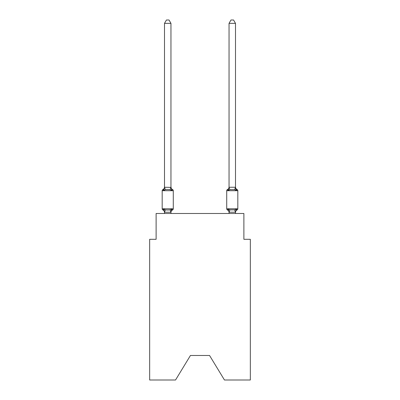 <?xml version="1.0" encoding="UTF-8"?>
<svg xmlns="http://www.w3.org/2000/svg" width="400" height="400" viewBox="0 0 400 400"><rect width="100%" height="100%" fill="white"/><g stroke="black" fill="none" stroke-linecap="round" stroke-linejoin="round"><path stroke-width="0.6" d="M209.55 355.475L224.46 380L250.34 380L250.34 239.305L243.885 239.305L243.885 213.49L156.115 213.49L156.115 239.305L149.66 239.305L149.66 380L175.54 380L190.45 355.475L209.55 355.475L190.45 355.475M172.555 209.94L171.765 209.03L172.555 209.94L171.765 209.03L172.555 209.94L171.765 209.03L172.555 209.94L171.765 209.03L172.555 209.94L171.765 209.03L172.555 209.94L171.765 209.03L172.555 209.94L171.765 209.03L172.555 209.94L171.765 209.03L172.555 209.94L171.765 209.03L172.555 209.94L171.765 209.03L172.555 209.94L171.765 209.03L172.555 209.94L171.765 209.03L172.555 209.94L171.765 209.03L172.555 209.94L171.765 209.03L172.555 209.94L171.765 209.03L172.555 209.94L171.765 209.03L170.905 212.245L164.555 212.245L163.695 209.03L162.905 209.94A1.29 1.29 0 0 1 162.18 208.775A1.29 1.29 0 0 0 162.905 209.94L163.695 209.03L162.905 209.94A1.29 1.29 0 0 1 162.18 208.775A1.29 1.29 0 0 0 162.905 209.94L163.695 209.03L162.905 209.94A1.29 1.29 0 0 1 162.18 208.775A1.29 1.29 0 0 0 162.905 209.94L163.695 209.03L162.905 209.94A1.29 1.29 0 0 1 162.18 208.775A1.29 1.29 0 0 0 162.905 209.94L163.695 209.03L162.905 209.94A1.29 1.29 0 0 1 162.18 208.775A1.29 1.29 0 0 0 162.905 209.94L163.695 209.03L162.905 209.94A1.29 1.29 0 0 1 162.18 208.775A1.29 1.29 0 0 0 162.905 209.94L163.695 209.03L162.905 209.94A1.29 1.29 0 0 1 162.18 208.775A1.29 1.29 0 0 0 162.905 209.94L163.695 209.03L162.905 209.94A1.29 1.29 0 0 1 162.18 208.775A1.29 1.29 0 0 0 162.905 209.94L163.695 209.03L162.905 209.94A1.29 1.29 0 0 1 162.18 208.775A1.29 1.29 0 0 0 162.905 209.94L163.695 209.03L162.905 209.94A1.29 1.29 0 0 1 162.18 208.775A1.29 1.29 0 0 0 162.905 209.94L163.695 209.03L162.905 209.94A1.29 1.29 0 0 1 162.18 208.775A1.29 1.29 0 0 0 162.905 209.94L163.695 209.03L162.905 209.94A1.29 1.29 0 0 1 162.18 208.775A1.29 1.29 0 0 0 162.905 209.94L163.695 209.03L162.905 209.94A1.29 1.29 0 0 1 162.18 208.775A1.29 1.29 0 0 0 162.905 209.94L163.695 209.03L162.905 209.94A1.29 1.29 0 0 1 162.18 208.775A1.29 1.29 0 0 0 162.905 209.94L163.695 209.03L162.905 209.94A1.29 1.29 0 0 1 162.18 208.775A1.29 1.29 0 0 0 162.905 209.94L163.695 209.03L162.905 209.94A1.29 1.29 0 0 1 162.18 208.775A1.29 1.29 0 0 0 162.905 209.94L163.695 209.03L162.905 209.94A1.29 1.29 0 0 1 162.18 208.775A1.29 1.29 0 0 0 162.905 209.94L163.695 209.03L162.905 209.94A1.29 1.29 0 0 1 162.18 208.775A1.29 1.29 0 0 0 162.905 209.94L163.695 209.03L162.905 209.94A1.29 1.29 0 0 1 162.18 208.775A1.29 1.29 0 0 0 162.905 209.94L163.695 209.03L162.905 209.94A1.29 1.29 0 0 1 162.18 208.775A1.29 1.29 0 0 0 162.905 209.94L163.695 209.03L162.905 209.94A1.29 1.29 0 0 1 162.18 208.775A1.29 1.29 0 0 0 162.905 209.94L163.695 209.03L162.905 209.94A1.29 1.29 0 0 1 162.18 208.775A1.29 1.29 0 0 0 162.905 209.94L163.695 209.03L162.905 209.94A1.29 1.29 0 0 1 162.18 208.775A1.29 1.29 0 0 0 162.905 209.94L163.695 209.03L162.905 209.94A1.29 1.29 0 0 1 162.18 208.775A1.29 1.29 0 0 0 162.905 209.94L163.695 209.03L162.905 209.94A1.29 1.29 0 0 1 162.18 208.775A1.29 1.29 0 0 0 162.905 209.94L163.695 209.03L162.905 209.94A1.29 1.29 0 0 1 162.18 208.775A1.29 1.29 0 0 0 162.905 209.94L163.695 209.03L162.905 209.94A1.29 1.29 0 0 1 162.18 208.775A1.29 1.29 0 0 0 162.905 209.94L163.695 209.03L162.905 209.94A1.29 1.29 0 0 1 162.18 208.775A1.29 1.29 0 0 0 162.905 209.94L163.695 209.03L162.905 209.94A1.29 1.29 0 0 1 162.18 208.775A1.29 1.29 0 0 0 162.905 209.94L163.695 209.03L162.905 209.94A1.29 1.29 0 0 1 162.18 208.775A1.29 1.29 0 0 0 162.905 209.94L163.695 209.03L162.905 209.94A1.29 1.29 0 0 1 162.18 208.775A1.29 1.29 0 0 0 162.905 209.94L163.695 209.03L162.905 209.94A1.29 1.29 0 0 1 162.18 208.775A1.29 1.29 0 0 0 162.905 209.94L163.695 209.03L162.905 209.94A1.29 1.29 0 0 1 162.18 208.775A1.29 1.29 0 0 0 162.905 209.94L163.695 209.03L165.31 209.86L167.73 209.99L170.15 209.86L171.765 209.03L172.555 209.94A1.29 1.29 0 0 0 173.28 208.775A1.29 1.29 0 0 1 172.555 209.94L172.185 209.76L172.555 209.94A1.29 1.29 0 0 0 173.28 208.775A1.29 1.29 0 0 1 172.555 209.94A1.29 1.29 0 0 0 173.28 208.775A1.29 1.29 0 0 1 172.555 209.94L172.185 209.76L172.555 209.94A1.29 1.29 0 0 0 173.28 208.775A1.29 1.29 0 0 1 172.555 209.94A1.29 1.29 0 0 0 173.28 208.775A1.29 1.29 0 0 1 172.555 209.94L172.185 209.76L172.555 209.94A1.29 1.29 0 0 0 173.28 208.775A1.29 1.29 0 0 1 172.555 209.94A1.29 1.29 0 0 0 173.28 208.775A1.29 1.29 0 0 1 172.555 209.94L172.185 209.76L172.555 209.94A1.29 1.29 0 0 0 173.28 208.775A1.29 1.29 0 0 1 172.555 209.94A1.29 1.29 0 0 0 173.28 208.775A1.29 1.29 0 0 1 172.555 209.94L172.185 209.76L172.555 209.94A1.29 1.29 0 0 0 173.28 208.775A1.29 1.29 0 0 1 172.555 209.94A1.29 1.29 0 0 0 173.28 208.775A1.29 1.29 0 0 1 172.555 209.94L172.185 209.76L172.555 209.94A1.29 1.29 0 0 0 173.28 208.775A1.29 1.29 0 0 1 172.555 209.94A1.29 1.29 0 0 0 173.28 208.775A1.29 1.29 0 0 1 172.555 209.94L172.185 209.76L172.555 209.94A1.29 1.29 0 0 0 173.28 208.775A1.29 1.29 0 0 1 172.555 209.94A1.29 1.29 0 0 0 173.28 208.775A1.29 1.29 0 0 1 172.555 209.94L172.185 209.76L172.555 209.94A1.29 1.29 0 0 0 173.28 208.775A1.29 1.29 0 0 1 172.555 209.94A1.29 1.29 0 0 0 173.28 208.775A1.29 1.29 0 0 1 172.555 209.94L172.185 209.76L172.555 209.94A1.29 1.29 0 0 0 173.28 208.775A1.29 1.29 0 0 1 172.555 209.94A1.29 1.29 0 0 0 173.28 208.775A1.29 1.29 0 0 1 172.555 209.94L172.185 209.76L172.555 209.94A1.29 1.29 0 0 0 173.28 208.775A1.29 1.29 0 0 1 172.555 209.94A1.29 1.29 0 0 0 173.28 208.775A1.29 1.29 0 0 1 172.555 209.94L172.185 209.76L172.555 209.94A1.29 1.29 0 0 0 173.28 208.775A1.29 1.29 0 0 1 172.555 209.94A1.29 1.29 0 0 0 173.28 208.775A1.29 1.29 0 0 1 172.555 209.94L172.185 209.76L172.555 209.94A1.29 1.29 0 0 0 173.28 208.775A1.29 1.29 0 0 1 172.555 209.94A1.29 1.29 0 0 0 173.28 208.775A1.29 1.29 0 0 1 172.555 209.94L172.185 209.76L172.555 209.94A1.29 1.29 0 0 0 173.28 208.775A1.29 1.29 0 0 1 172.555 209.94A1.29 1.29 0 0 0 173.28 208.775A1.29 1.29 0 0 1 172.555 209.94L172.185 209.76L172.555 209.94A1.29 1.29 0 0 0 173.28 208.775A1.29 1.29 0 0 1 172.555 209.94A1.29 1.29 0 0 0 173.28 208.775A1.29 1.29 0 0 1 172.555 209.94L172.185 209.76L172.555 209.94A1.29 1.29 0 0 0 173.28 208.775A1.29 1.29 0 0 1 172.555 209.94A1.29 1.29 0 0 0 173.28 208.775A1.29 1.29 0 0 1 172.555 209.94L172.185 209.76L172.555 209.94A1.29 1.29 0 0 0 173.28 208.775A1.29 1.29 0 0 1 172.555 209.94A1.29 1.29 0 0 0 173.28 208.775A1.29 1.29 0 0 1 172.555 209.94L171.765 209.03L172.555 209.94A2.84 2.84 0 0 0 170.955 212.49M170.955 186.99A2.84 2.84 0 0 0 172.555 189.545L171.765 190.455L170.15 189.625L167.73 189.495L165.31 189.625L163.695 190.455L162.905 189.545A1.29 1.29 0 0 0 162.18 190.705A1.29 1.29 0 0 1 162.905 189.545L163.695 190.455L162.905 189.545A1.29 1.29 0 0 0 162.18 190.705A1.29 1.29 0 0 1 162.905 189.545L163.695 190.455L162.905 189.545A1.29 1.29 0 0 0 162.18 190.705A1.29 1.29 0 0 1 162.905 189.545L163.695 190.455L162.905 189.545A1.29 1.29 0 0 0 162.18 190.705A1.29 1.29 0 0 1 162.905 189.545L163.695 190.455L162.905 189.545A1.29 1.29 0 0 0 162.18 190.705A1.29 1.29 0 0 1 162.905 189.545L163.695 190.455L162.905 189.545A1.29 1.29 0 0 0 162.18 190.705A1.29 1.29 0 0 1 162.905 189.545L163.695 190.455L162.905 189.545A1.29 1.29 0 0 0 162.18 190.705A1.29 1.29 0 0 1 162.905 189.545L163.695 190.455L162.905 189.545A1.29 1.29 0 0 0 162.18 190.705A1.29 1.29 0 0 1 162.905 189.545L163.695 190.455L162.905 189.545A1.29 1.29 0 0 0 162.18 190.705A1.29 1.29 0 0 1 162.905 189.545L163.695 190.455L162.905 189.545A1.29 1.29 0 0 0 162.18 190.705A1.29 1.29 0 0 1 162.905 189.545L163.695 190.455L162.905 189.545A1.29 1.29 0 0 0 162.18 190.705A1.29 1.29 0 0 1 162.905 189.545L163.695 190.455L162.905 189.545A1.29 1.29 0 0 0 162.18 190.705A1.29 1.29 0 0 1 162.905 189.545L163.695 190.455L162.905 189.545A1.29 1.29 0 0 0 162.18 190.705A1.29 1.29 0 0 1 162.905 189.545L163.695 190.455L162.905 189.545A1.29 1.29 0 0 0 162.18 190.705A1.29 1.29 0 0 1 162.905 189.545L163.695 190.455L162.905 189.545A1.29 1.29 0 0 0 162.18 190.705A1.29 1.29 0 0 1 162.905 189.545L163.695 190.455L162.905 189.545A1.29 1.29 0 0 0 162.18 190.705A1.29 1.29 0 0 1 162.905 189.545L163.695 190.455L162.905 189.545A1.29 1.29 0 0 0 162.18 190.705A1.29 1.29 0 0 1 162.905 189.545L163.695 190.455L162.905 189.545A1.29 1.29 0 0 0 162.18 190.705A1.29 1.29 0 0 1 162.905 189.545L163.695 190.455L162.905 189.545A1.29 1.29 0 0 0 162.18 190.705A1.29 1.29 0 0 1 162.905 189.545L163.695 190.455L162.905 189.545A1.29 1.29 0 0 0 162.18 190.705A1.29 1.29 0 0 1 162.905 189.545L163.695 190.455L162.905 189.545A1.29 1.29 0 0 0 162.18 190.705A1.29 1.29 0 0 1 162.905 189.545L163.695 190.455L162.905 189.545A1.29 1.29 0 0 0 162.18 190.705A1.29 1.29 0 0 1 162.905 189.545L163.695 190.455L162.905 189.545A1.29 1.29 0 0 0 162.18 190.705A1.29 1.29 0 0 1 162.905 189.545L163.695 190.455L162.905 189.545A1.29 1.29 0 0 0 162.18 190.705A1.29 1.29 0 0 1 162.905 189.545L163.695 190.455L162.905 189.545A1.29 1.29 0 0 0 162.18 190.705A1.29 1.29 0 0 1 162.905 189.545L163.695 190.455L162.905 189.545A1.29 1.29 0 0 0 162.18 190.705A1.29 1.29 0 0 1 162.905 189.545L163.695 190.455L162.905 189.545A1.29 1.29 0 0 0 162.18 190.705A1.29 1.29 0 0 1 162.905 189.545L163.695 190.455L162.905 189.545A1.29 1.29 0 0 0 162.18 190.705A1.29 1.29 0 0 1 162.905 189.545L163.695 190.455L162.905 189.545A1.29 1.29 0 0 0 162.18 190.705A1.29 1.29 0 0 1 162.905 189.545L163.695 190.455L162.905 189.545A1.29 1.29 0 0 0 162.18 190.705A1.29 1.29 0 0 1 162.905 189.545L163.695 190.455L162.905 189.545A1.29 1.29 0 0 0 162.18 190.705A1.29 1.29 0 0 1 162.905 189.545L163.695 190.455L162.905 189.545A1.29 1.29 0 0 0 162.18 190.705A1.29 1.29 0 0 1 162.905 189.545L163.695 190.455L162.905 189.545A1.29 1.29 0 0 0 162.18 190.705A1.29 1.29 0 0 1 162.905 189.545L163.695 190.455L164.505 187.255L170.955 187.375L170.955 186.99L171.765 190.455L172.555 189.545A1.29 1.29 0 0 1 173.28 190.705L173.28 208.775L173.28 190.705L173.28 208.775L173.28 190.705L173.28 208.775L173.28 190.705L173.28 208.775L173.28 190.705L173.28 208.775L173.28 190.705L173.28 208.775L173.28 190.705L173.28 208.775L173.28 190.705L173.28 208.775L173.28 190.705L173.28 208.775L173.28 190.705L173.28 208.775L173.28 190.705L173.28 208.775L173.28 190.705L173.28 208.775L173.28 190.705L173.28 208.775L173.28 190.705L173.28 208.775L173.28 190.705L173.28 208.775L173.28 190.705L173.28 208.775L173.28 190.705L173.28 208.775L173.28 190.705L173.28 208.775L173.28 190.705L173.28 208.775L173.28 190.705L173.28 208.775L173.28 190.705L173.28 208.775L173.28 190.705L173.28 208.775L173.28 190.705L173.28 208.775L173.28 190.705L173.28 208.775L173.28 190.705L162.18 190.705L162.18 208.775L173.28 208.775M170.955 212.11L171.26 210.59M235.495 212.49L235.495 212.49A2.84 2.84 0 0 1 237.095 209.94L236.305 209.03L237.095 209.94A1.29 1.29 0 0 0 237.82 208.775A1.29 1.29 0 0 1 237.095 209.94A1.29 1.29 0 0 0 237.82 208.775A1.29 1.29 0 0 1 237.095 209.94A1.29 1.29 0 0 0 237.82 208.775A1.29 1.29 0 0 1 237.095 209.94A1.29 1.29 0 0 0 237.82 208.775A1.29 1.29 0 0 1 237.095 209.94A1.29 1.29 0 0 0 237.82 208.775A1.29 1.29 0 0 1 237.095 209.94A1.29 1.29 0 0 0 237.82 208.775A1.29 1.29 0 0 1 237.095 209.94A1.29 1.29 0 0 0 237.82 208.775A1.29 1.29 0 0 1 237.095 209.94A1.29 1.29 0 0 0 237.82 208.775A1.29 1.29 0 0 1 237.095 209.94A1.29 1.29 0 0 0 237.82 208.775A1.29 1.29 0 0 1 237.095 209.94A1.29 1.29 0 0 0 237.82 208.775A1.29 1.29 0 0 1 237.095 209.94A1.29 1.29 0 0 0 237.82 208.775A1.29 1.29 0 0 1 237.095 209.94A1.29 1.29 0 0 0 237.82 208.775A1.29 1.29 0 0 1 237.095 209.94A1.29 1.29 0 0 0 237.82 208.775A1.29 1.29 0 0 1 237.095 209.94A1.29 1.29 0 0 0 237.82 208.775A1.29 1.29 0 0 1 237.095 209.94A1.29 1.29 0 0 0 237.82 208.775A1.29 1.29 0 0 1 237.095 209.94A1.29 1.29 0 0 0 237.82 208.775A1.29 1.29 0 0 1 237.095 209.94A1.29 1.29 0 0 0 237.82 208.775L237.82 190.705L226.72 190.705A1.29 1.29 0 0 1 227.445 189.545L227.815 189.725L227.445 189.545A1.29 1.29 0 0 0 226.72 190.705A1.29 1.29 0 0 1 227.445 189.545L228.235 190.455L227.445 189.545A1.29 1.29 0 0 0 226.72 190.705A1.29 1.29 0 0 1 227.445 189.545L228.235 190.455L227.445 189.545A1.29 1.29 0 0 0 226.72 190.705A1.29 1.29 0 0 1 227.445 189.545L228.235 190.455L227.445 189.545A1.29 1.29 0 0 0 226.72 190.705A1.29 1.29 0 0 1 227.445 189.545L228.235 190.455L227.445 189.545A1.29 1.29 0 0 0 226.72 190.705A1.29 1.29 0 0 1 227.445 189.545L228.235 190.455L227.445 189.545A1.29 1.29 0 0 0 226.72 190.705A1.29 1.29 0 0 1 227.445 189.545L228.005 189.905L227.445 189.545A1.29 1.29 0 0 0 226.72 190.705A1.29 1.29 0 0 1 227.445 189.545L228.235 190.455L227.445 189.545A1.29 1.29 0 0 0 226.72 190.705A1.29 1.29 0 0 1 227.445 189.545L228.005 189.905L227.445 189.545A1.29 1.29 0 0 0 226.72 190.705A1.29 1.29 0 0 1 227.445 189.545L228.005 189.905L227.445 189.545A1.29 1.29 0 0 0 226.72 190.705A1.29 1.29 0 0 1 227.445 189.545L228.235 190.455L227.445 189.545A1.29 1.29 0 0 0 226.72 190.705A1.29 1.29 0 0 1 227.445 189.545L228.005 189.905L227.445 189.545A1.29 1.29 0 0 0 226.72 190.705A1.29 1.29 0 0 1 227.445 189.545L228.005 189.905L227.445 189.545A1.29 1.29 0 0 0 226.72 190.705A1.29 1.29 0 0 1 227.445 189.545L228.005 189.905L227.445 189.545A1.29 1.29 0 0 0 226.72 190.705A1.29 1.29 0 0 1 227.445 189.545L228.005 189.905L227.445 189.545A1.29 1.29 0 0 0 226.72 190.705A1.29 1.29 0 0 1 227.445 189.545L228.235 190.455L227.445 189.545A1.29 1.29 0 0 0 226.72 190.705A1.29 1.29 0 0 1 227.445 189.545L228.235 190.455L227.445 189.545A1.29 1.29 0 0 0 226.72 190.705L226.72 208.775A1.29 1.29 0 0 0 227.445 209.94A1.29 1.29 0 0 1 226.72 208.775A1.29 1.29 0 0 0 227.445 209.94A2.84 2.84 0 0 1 229.045 212.49L229.045 212.11L229.045 212.49A2.84 2.84 0 0 0 227.445 209.94A1.29 1.29 0 0 1 226.72 208.775A1.29 1.29 0 0 0 227.445 209.94A1.29 1.29 0 0 1 226.72 208.775A1.29 1.29 0 0 0 227.445 209.94A2.84 2.84 0 0 1 229.045 212.49A2.84 2.84 0 0 0 227.445 209.94A1.29 1.29 0 0 1 226.72 208.775A1.29 1.29 0 0 0 227.445 209.94A1.29 1.29 0 0 1 226.72 208.775A1.29 1.29 0 0 0 227.445 209.94A2.84 2.84 0 0 1 229.045 212.49A2.84 2.84 0 0 0 227.445 209.94A1.29 1.29 0 0 1 226.72 208.775A1.29 1.29 0 0 0 227.445 209.94A1.29 1.29 0 0 1 226.72 208.775A1.29 1.29 0 0 0 227.445 209.94A2.84 2.84 0 0 1 229.045 212.49A2.84 2.84 0 0 0 227.445 209.94A1.29 1.29 0 0 1 226.72 208.775A1.29 1.29 0 0 0 227.445 209.94A1.29 1.29 0 0 1 226.72 208.775A1.29 1.29 0 0 0 227.445 209.94A2.84 2.84 0 0 1 229.045 212.49A2.84 2.84 0 0 0 227.445 209.94A1.29 1.29 0 0 1 226.72 208.775A1.29 1.29 0 0 0 227.445 209.94A1.29 1.29 0 0 1 226.72 208.775A1.29 1.29 0 0 0 227.445 209.94A2.84 2.84 0 0 1 229.045 212.49A2.84 2.84 0 0 0 227.445 209.94A1.29 1.29 0 0 1 226.72 208.775A1.29 1.29 0 0 0 227.445 209.94A1.29 1.29 0 0 1 226.72 208.775A1.29 1.29 0 0 0 227.445 209.94A2.84 2.84 0 0 1 229.045 212.49A2.84 2.84 0 0 0 227.445 209.94A1.29 1.29 0 0 1 226.72 208.775A1.29 1.29 0 0 0 227.445 209.94A1.29 1.29 0 0 1 226.72 208.775A1.29 1.29 0 0 0 227.445 209.94A2.84 2.84 0 0 1 229.045 212.49A2.84 2.84 0 0 0 227.445 209.94A1.29 1.29 0 0 1 226.72 208.775A1.29 1.29 0 0 0 227.445 209.94A1.29 1.29 0 0 1 226.72 208.775A1.29 1.29 0 0 0 227.445 209.94A2.84 2.84 0 0 1 229.045 212.49A2.84 2.84 0 0 0 227.445 209.94A1.29 1.29 0 0 1 226.72 208.775A1.29 1.29 0 0 0 227.445 209.94A1.29 1.29 0 0 1 226.72 208.775A1.29 1.29 0 0 0 227.445 209.94A2.84 2.84 0 0 1 229.045 212.49A2.84 2.84 0 0 0 227.445 209.94A1.29 1.29 0 0 1 226.72 208.775A1.29 1.29 0 0 0 227.445 209.94A1.29 1.29 0 0 1 226.72 208.775A1.29 1.29 0 0 0 227.445 209.94A2.84 2.84 0 0 1 229.045 212.49A2.84 2.84 0 0 0 227.445 209.94A1.29 1.29 0 0 1 226.72 208.775A1.29 1.29 0 0 0 227.445 209.94A1.29 1.29 0 0 1 226.72 208.775A1.29 1.29 0 0 0 227.445 209.94A2.84 2.84 0 0 1 229.045 212.49A2.84 2.84 0 0 0 227.445 209.94A1.29 1.29 0 0 1 226.72 208.775A1.29 1.29 0 0 0 227.445 209.94A1.29 1.29 0 0 1 226.72 208.775A1.29 1.29 0 0 0 227.445 209.94A2.84 2.84 0 0 1 229.045 212.49A2.84 2.84 0 0 0 227.445 209.94A1.29 1.29 0 0 1 226.72 208.775A1.29 1.29 0 0 0 227.445 209.94A1.29 1.29 0 0 1 226.72 208.775A1.29 1.29 0 0 0 227.445 209.94A2.84 2.84 0 0 1 229.045 212.49A2.84 2.84 0 0 0 227.445 209.94A1.29 1.29 0 0 1 226.72 208.775A1.29 1.29 0 0 0 227.445 209.94A1.29 1.29 0 0 1 226.72 208.775A1.29 1.29 0 0 0 227.445 209.94L228.235 209.03L227.445 209.94A2.84 2.84 0 0 1 229.045 212.49A2.84 2.84 0 0 0 227.445 209.94A1.29 1.29 0 0 1 226.72 208.775A1.29 1.29 0 0 0 227.445 209.94L228.235 209.03L227.445 209.94A1.29 1.29 0 0 1 226.72 208.775A1.29 1.29 0 0 0 227.445 209.94L228.235 209.03L227.445 209.94A2.84 2.84 0 0 1 229.045 212.49A2.84 2.84 0 0 0 227.445 209.94A1.29 1.29 0 0 1 226.72 208.775A1.29 1.29 0 0 0 227.445 209.94L228.235 209.03L227.445 209.94A1.29 1.29 0 0 1 226.72 208.775L237.82 208.775M228.535 189.435L228.235 190.455L228.535 189.435L228.235 190.455L228.535 189.435L228.235 190.455L228.535 189.435L228.235 190.455L228.535 189.435L228.235 190.455L228.535 189.435L228.235 190.455L228.535 189.435L228.235 190.455L228.535 189.435L228.235 190.455L228.535 189.435L228.235 190.455L228.535 189.435L228.235 190.455L228.535 189.435L228.235 190.455L228.535 189.435L228.235 190.455L228.535 189.435L228.235 190.455L228.535 189.435L228.235 190.455L228.535 189.435L228.235 190.455L228.535 189.435L228.235 190.455L228.535 189.435L228.235 190.455L229.85 189.625L234.69 189.625L236.305 190.455L237.095 189.545L236.305 190.455L235.63 188.345L236.305 190.455L237.095 189.545L236.305 190.455L235.63 188.345L236.305 190.455L237.095 189.545L236.305 190.455L235.63 188.345L236.305 190.455L237.095 189.545L236.305 190.455L235.63 188.345L236.305 190.455L237.095 189.545L236.305 190.455L235.63 188.345L236.305 190.455L237.095 189.545L236.305 190.455L235.63 188.345L236.305 190.455L237.095 189.545L236.305 190.455L235.63 188.345L236.305 190.455L237.095 189.545L236.305 190.455L235.63 188.345L236.305 190.455L237.095 189.545L236.305 190.455L235.63 188.345L236.305 190.455L237.095 189.545L236.305 190.455L235.63 188.345L236.305 190.455L237.095 189.545L236.305 190.455L235.63 188.345L236.305 190.455L237.095 189.545L236.305 190.455L235.63 188.345L236.305 190.455L237.095 189.545A1.29 1.29 0 0 1 237.82 190.705A1.29 1.29 0 0 0 237.095 189.545L236.305 190.455L235.63 188.345L236.305 190.455L237.095 189.545A2.84 2.84 0 0 1 235.495 186.99A2.84 2.84 0 0 0 237.095 189.545A1.29 1.29 0 0 1 237.82 190.705A1.29 1.29 0 0 0 237.095 189.545A2.84 2.84 0 0 1 235.495 186.99A2.84 2.84 0 0 0 237.095 189.545A1.29 1.29 0 0 1 237.82 190.705A1.29 1.29 0 0 0 237.095 189.545L236.305 190.455L237.095 189.545A2.84 2.84 0 0 1 235.495 186.99A2.84 2.84 0 0 0 237.095 189.545A1.29 1.29 0 0 1 237.82 190.705A1.29 1.29 0 0 0 237.095 189.545A2.84 2.84 0 0 1 235.495 186.99A2.84 2.84 0 0 0 237.095 189.545A1.29 1.29 0 0 1 237.82 190.705A1.29 1.29 0 0 0 237.095 189.545A2.84 2.84 0 0 1 235.495 186.99A2.84 2.84 0 0 0 237.095 189.545A1.29 1.29 0 0 1 237.82 190.705A1.29 1.29 0 0 0 237.095 189.545A2.84 2.84 0 0 1 235.495 186.99A2.84 2.84 0 0 0 237.095 189.545A1.29 1.29 0 0 1 237.82 190.705A1.29 1.29 0 0 0 237.095 189.545L236.305 190.455L235.63 188.345L236.305 190.455L237.095 189.545A2.84 2.84 0 0 1 235.495 186.99A2.84 2.84 0 0 0 237.095 189.545A1.29 1.29 0 0 1 237.82 190.705A1.29 1.29 0 0 0 237.095 189.545A2.84 2.84 0 0 1 235.495 186.99A2.84 2.84 0 0 0 237.095 189.545L236.305 190.455L237.095 189.545A1.29 1.29 0 0 1 237.82 190.705A1.29 1.29 0 0 0 237.095 189.545A2.84 2.84 0 0 1 235.495 186.99A2.84 2.84 0 0 0 237.095 189.545A1.29 1.29 0 0 1 237.82 190.705A1.29 1.29 0 0 0 237.095 189.545L236.305 190.455L235.63 188.345L236.305 190.455L237.095 189.545A2.84 2.84 0 0 1 235.495 186.99A2.84 2.84 0 0 0 237.095 189.545A1.29 1.29 0 0 1 237.82 190.705A1.29 1.29 0 0 0 237.095 189.545A2.84 2.84 0 0 1 235.495 186.99A2.84 2.84 0 0 0 237.095 189.545A1.29 1.29 0 0 1 237.82 190.705A1.29 1.29 0 0 0 237.095 189.545A2.84 2.84 0 0 1 235.495 186.99A2.84 2.84 0 0 0 237.095 189.545L236.305 190.455L237.095 189.545A1.29 1.29 0 0 1 237.82 190.705A1.29 1.29 0 0 0 237.095 189.545A2.84 2.84 0 0 1 235.495 186.99A2.84 2.84 0 0 0 237.095 189.545A1.29 1.29 0 0 1 237.82 190.705A1.29 1.29 0 0 0 237.095 189.545A2.84 2.84 0 0 1 235.495 186.99A2.84 2.84 0 0 0 237.095 189.545A1.29 1.29 0 0 1 237.82 190.705A1.29 1.29 0 0 0 237.095 189.545A2.84 2.84 0 0 1 235.495 186.99A2.84 2.84 0 0 0 237.095 189.545L236.305 190.455L235.63 188.345L236.305 190.455L237.095 189.545A1.29 1.29 0 0 1 237.82 190.705A1.29 1.29 0 0 0 237.095 189.545A2.84 2.84 0 0 1 235.495 186.99A2.84 2.84 0 0 0 237.095 189.545A1.29 1.29 0 0 1 237.82 190.705M235.495 187.255L235.495 23.355L229.045 23.355L229.045 187.255L235.495 187.255L236.305 190.455L235.63 188.345M235.495 213.49L235.495 212.225L229.045 212.225L228.235 209.03L227.445 209.94A2.84 2.84 0 0 1 229.045 212.49M170.955 187.255L170.955 23.355L164.505 23.355L164.505 187.255M229.045 212.225L229.045 213.49M227.445 209.94L228.235 209.03L227.445 209.94L228.235 209.03L227.445 209.94L228.235 209.03L227.445 209.94L228.235 209.03L227.445 209.94L228.235 209.03L227.445 209.94L228.235 209.03L227.445 209.94L228.235 209.03L227.445 209.94L228.235 209.03L227.445 209.94L228.235 209.03L227.445 209.94L228.235 209.03L227.445 209.94L228.235 209.03L227.445 209.94L228.235 209.03L227.445 209.94L228.235 209.03L227.445 209.94L228.235 209.03L229.85 209.86L234.69 209.86L236.305 209.03L235.495 212.225M164.505 212.49L164.505 212.11L164.505 212.49A2.84 2.84 0 0 0 162.905 209.94M228.235 190.455L229.045 187.255L229.85 189.625M170.955 213.49L170.955 212.225M164.505 213.49L164.505 212.225M162.905 189.545A2.84 2.84 0 0 0 164.505 186.99M164.505 23.355L166.44 20L169.02 20L170.955 23.355M237.095 189.545A2.84 2.84 0 0 1 235.495 186.99M229.045 186.99A2.84 2.84 0 0 1 227.445 189.545M229.045 23.355L230.98 20L233.56 20L235.495 23.355M165.31 209.86L164.555 212.245M170.15 209.86L170.905 212.245M164.555 187.24L165.31 189.625M170.905 187.24L170.15 189.625M235.445 212.245L234.69 209.86M229.095 212.245L229.85 209.86M234.69 189.625L235.445 187.24"/></g></svg>
